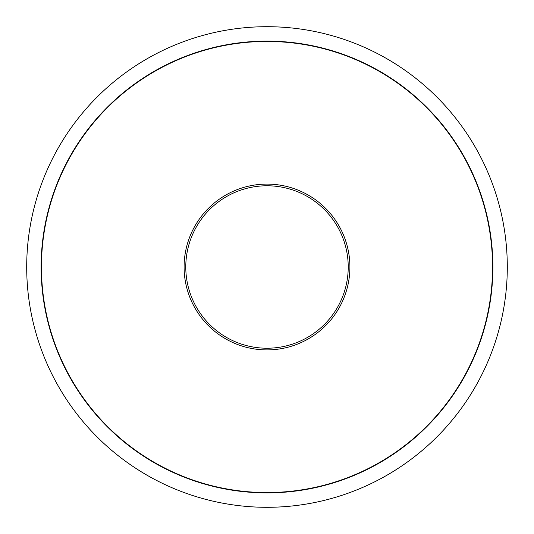 <?xml version="1.0" encoding="UTF-8"?>
<svg xmlns="http://www.w3.org/2000/svg" width="534" height="534" viewBox="0 0 534 534"><rect width="100%" height="100%" fill="white"/><g stroke="black" fill="none" stroke-linecap="round" stroke-linejoin="round"><path stroke-width="0.8" d="M184.096 267A82.903 82.903 0 0 0 267 349.904A82.903 82.903 0 0 0 349.904 267A82.903 82.903 0 0 0 267 184.096A82.903 82.903 0 0 0 184.096 267M267 185.779A81.221 81.221 0 0 0 185.779 267A81.221 81.221 0 0 0 267 348.221A81.221 81.221 0 0 0 348.221 267A81.221 81.221 0 0 0 267 185.779M267 492.555A225.555 225.555 0 0 0 492.555 267A225.555 225.555 0 0 0 267 41.445A225.555 225.555 0 0 0 41.445 267A225.555 225.555 0 0 0 267 492.555M267 41.118A225.882 225.882 0 0 0 41.118 267A225.882 225.882 0 0 0 267 492.882A225.882 225.882 0 0 0 492.882 267A225.882 225.882 0 0 0 267 41.118M507.3 267A240.3 240.3 0 0 0 267 26.7A240.3 240.3 0 0 0 26.7 267A240.3 240.3 0 0 0 267 507.3A240.3 240.3 0 0 0 507.3 267"/></g></svg>
